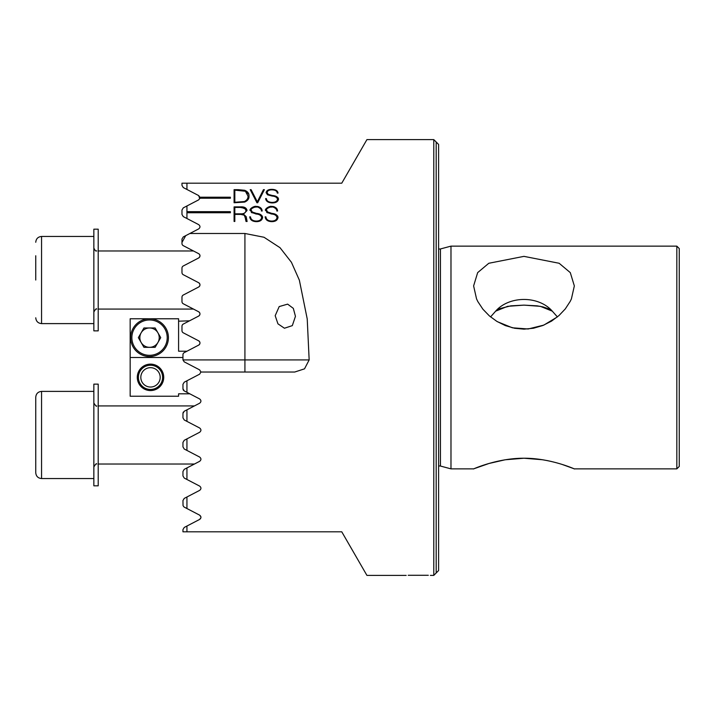 <?xml version="1.0" encoding="UTF-8"?>
<svg xmlns="http://www.w3.org/2000/svg" width="715" height="715" viewBox="0 0 715 715"><rect width="100%" height="100%" fill="white"/><g stroke="black" fill="none" stroke-linecap="round" stroke-linejoin="round"><path stroke-width="1.07" d="M93.853 391.391L41.559 391.391L41.559 478.55C38.029 478.21 36.099 476.27 35.75 472.74L35.75 459.245M35.75 280.03L35.75 255.756M93.853 229.184L93.853 330.866L98.214 330.866L98.214 229.184L93.853 229.184M186.937 380.782L186.937 392.32L184.247 390.926L182.951 388.772L182.951 384.33L184.247 382.185L199.628 374.177L200.933 372.023L294.741 372.023L304.519 368.842L309.157 359.922L307.227 318.962L299.362 280.173L291.434 262.307L280.03 247.703L264.005 237.255L244.923 233.483L189.886 233.483L198.663 228.916C200.406 227.477 200.406 226.038 198.663 224.617L183.281 216.609L181.976 214.464L181.976 210.013L183.281 207.868L198.663 199.86L199.914 198.207L230.4 198.207L230.4 197.251L199.923 197.251L199.905 198.243M93.853 478.55L41.559 478.55C38.029 478.21 36.099 476.27 35.75 472.74L35.75 397.2C36.099 393.679 38.029 391.74 41.559 391.391C38.029 391.74 36.099 393.679 35.75 397.2M35.75 434.97L35.75 410.705M140.819 377.35A9.688 9.688 0 0 0 150.508 387.038A9.688 9.688 0 0 0 160.187 377.35A9.688 9.688 0 0 0 150.508 367.671A9.688 9.688 0 0 0 140.819 377.35M162.609 377.35A12.101 12.101 0 0 1 150.508 389.461A12.101 12.101 0 0 1 138.397 377.35A12.101 12.101 0 0 1 150.508 365.249A12.101 12.101 0 0 1 162.609 377.35M167.212 337.65A17.669 17.669 0 0 0 149.533 319.971A17.669 17.669 0 0 0 131.864 337.65A17.669 17.669 0 0 0 149.533 355.319A17.669 17.669 0 0 0 167.212 337.65M130.657 337.65A18.885 18.885 0 0 1 149.533 318.765A18.885 18.885 0 0 1 168.418 337.65A18.885 18.885 0 0 1 149.533 356.535A18.885 18.885 0 0 1 130.657 337.65M141.15 332.806A9.688 9.688 0 0 0 149.533 347.329A9.688 9.688 0 0 0 157.926 332.806A9.688 9.688 0 0 0 139.854 337.65A9.688 9.688 0 0 0 141.15 342.494M149.533 347.329A9.688 9.688 0 0 0 157.926 332.806M155.128 347.329L160.723 337.65L155.128 327.962L143.947 327.962L138.353 337.65L143.947 347.329L155.128 347.329M93.853 330.866L98.214 330.866M93.853 384.134L93.853 485.816L98.214 485.816L98.214 384.134L93.853 384.134M150.508 364.132A13.219 13.219 0 0 1 163.726 377.35A13.219 13.219 0 0 1 150.508 390.569A13.219 13.219 0 0 1 137.289 377.35A13.219 13.219 0 0 1 150.508 364.132M186.972 351.208L178.589 351.208L178.589 318.765L130.166 318.765L130.166 396.235L178.589 396.235L178.589 393.813L189.806 393.813M130.166 357.5L182.951 357.5M178.589 321.187L189.538 320.82M438.599 466.287A2.422 2.422 0 0 1 440.44 466.046L450.977 468.861L473.616 468.861L488.997 463.481L505.13 459.781L523.979 458.226L542.721 459.763M438.599 248.713A2.422 2.422 0 0 0 440.44 248.954L450.977 246.139L450.977 468.861M428.312 575.289L408.22 575.289L428.312 575.289M295.447 316.334L293.329 308.371L287.636 304.134L279.199 306.574L275.186 315.708L277.947 323.832L284.436 328.23L292.319 325.629L295.447 316.334M198.663 311.776C200.379 313.206 200.379 314.636 198.663 316.066A2.422 2.422 0 0 0 198.663 311.776L183.281 303.768A2.422 2.422 0 0 1 181.976 301.623L181.976 297.172A2.422 2.422 0 0 1 183.281 295.027L198.663 287.019C200.379 285.598 200.379 284.168 198.663 282.72L183.281 274.712A2.422 2.422 0 0 1 181.976 272.567L181.976 268.125A2.422 2.422 0 0 1 183.281 265.971L198.663 257.963C200.423 256.354 200.423 254.915 198.663 253.673L183.281 245.665A2.422 2.422 0 0 1 181.976 243.511L181.976 242.43L185.712 235.655L189.886 233.483M495.647 311.168L507.605 306.333L523.979 305.126L540.352 306.333L552.302 311.168L547.94 308.567L542.989 306.905L537.135 305.841L523.979 305.126L510.823 305.841L500.008 308.567L495.647 311.168L490.562 316.906L495.647 311.168A33.891 25.963 180 0 1 552.302 311.168L557.396 316.906L543.811 325.111L528.144 328.98L512.387 327.801L497.363 321.687M473.616 285.92L477.656 272.63L488.801 263.272L523.97 256.363L559.148 263.272L570.293 272.621L574.342 285.92L571.41 298.897L570.23 301.355L565.288 308.916L558.96 315.574L551.506 321.133L542.828 325.513L533.444 328.248L523.979 329.15L514.648 328.274L505.389 325.611L496.809 321.348L489.409 315.932L482.911 309.22L477.834 301.569L476.548 298.897L473.616 285.92M676.828 468.861L676.828 246.139L679.25 248.552L679.25 466.448L676.828 468.861L574.342 468.861L562.482 464.562M474.635 468.459C467.574 471.757 494.226 458.1 523.979 458.226C553.768 458.109 580.374 471.766 573.314 468.459M558.638 463.392L556.1 462.676M551.39 461.488L546.868 460.505M676.828 246.139L450.977 246.139M436.186 572.992L436.186 142.008L438.599 144.457L438.599 570.543L433.782 575.387L430.367 575.387M436.186 142.008L433.782 139.613L433.782 575.387M433.782 139.613L366.92 139.613L341.761 183.192L186.937 183.192L186.937 189.466L183.281 187.562L181.976 185.408L181.976 183.192L186.937 183.192M230.4 198.207L230.4 197.215L199.914 197.215L198.663 195.57L186.937 189.466M186.937 205.965L186.937 211.667L230.4 211.667L230.4 212.748L186.937 212.748L186.937 218.513M186.937 409.829L186.937 421.376L184.247 419.973L182.951 417.828L182.951 413.377L184.247 411.232L199.628 403.224C201.344 401.794 201.344 400.364 199.628 398.934L186.937 392.32M186.937 438.885L186.937 450.423L184.247 449.029L182.951 446.875L182.951 442.433L184.247 440.288L199.628 432.28C201.353 430.85 201.353 429.42 199.628 427.981L186.937 421.376M186.937 467.932L186.937 479.479L184.247 478.076L182.951 475.931L182.951 471.489L184.247 469.335L199.628 461.327C201.362 459.906 201.362 458.467 199.628 457.037L186.937 450.423M186.937 496.988L186.937 508.535L183.987 506.971L183.04 505.639L182.951 500.536L184.247 498.391L199.628 490.383C201.371 488.962 201.371 487.523 199.628 486.084L186.937 479.479M186.937 526.043L186.937 531.808L182.951 531.808L182.951 529.592L184.247 527.438L199.628 519.43C201.389 518.018 201.389 516.587 199.628 515.14L186.937 508.535M186.937 531.808L341.761 531.808L366.92 575.387L406.165 575.387M272.165 202.935C275.954 202.917 278.081 201.63 278.528 199.083C277.938 196.956 275.883 195.758 272.379 195.508L268.286 194.4L267.106 192.666C267.365 190.807 268.983 189.859 271.95 189.841C275.195 189.904 276.973 190.985 277.295 193.077L278.037 193.086C277.679 190.691 275.632 189.448 271.888 189.359C268.411 189.368 266.489 190.476 266.114 192.666L267.499 194.793L272.147 196.053C275.266 196.294 277.062 197.367 277.536 199.271C277.071 201.362 275.248 202.399 272.066 202.408C268.634 202.265 266.731 200.995 266.364 198.609L265.623 198.609C266.034 201.317 268.214 202.756 272.165 202.935M244.655 190.288L238.372 189.681L244.655 190.288C247.774 191.584 249.213 193.515 248.981 196.08C249.222 198.681 247.774 200.683 244.655 202.086L234.082 202.756L234.082 189.681L238.372 189.681L234.082 189.707L234.082 202.756M249.732 216.851L250.473 216.851L249.732 216.877C250.143 219.863 252.323 221.462 256.274 221.65C260.063 221.641 262.182 220.211 262.637 217.378C262.039 215.009 259.992 213.678 256.488 213.401L256.122 213.329M256.176 221.069C252.744 220.917 250.849 219.514 250.473 216.851L250.473 216.851C250.822 219.523 252.717 220.926 256.176 221.096L256.176 221.069C259.357 221.06 261.181 219.907 261.645 217.592C261.172 215.465 259.375 214.268 256.256 214M256.676 214.089L255.469 213.83M256.31 214.008L251.296 212.373M251.921 212.82L250.214 209.897M250.214 210.541C248.927 208.86 254.844 205.464 256.426 206.519M261.395 210.684L262.146 210.693C261.779 208.002 259.733 206.617 255.997 206.519L255.997 206.555M261.413 211.005C262.762 210.862 258.803 206.009 255.621 207.064M256.497 207.055L254.933 207.118C251.796 208.172 250.554 209.307 251.206 210.541M252.386 212.158L251.215 210.219L252.386 212.158M252.064 211.944L256.542 213.419L252.064 211.98M244.494 215.233L240.767 214.402L234.833 214.402L234.833 221.453L234.082 221.453L234.082 206.876L240.311 206.876C244.351 206.608 246.577 207.851 246.997 210.585L243.431 214.134L246.201 216.663L247.104 221.489L246.201 216.663M247.104 221.453L246.031 221.453L245.442 218.888M245.468 219.228L245.406 218.039M245.415 218.352L244.244 214.974M265.122 216.851L265.873 216.851L265.131 216.877C265.542 219.863 267.723 221.462 271.664 221.65C275.454 221.641 277.581 220.211 278.037 217.378C277.438 215.009 275.382 213.678 271.879 213.401L271.521 213.329M271.575 221.069C268.143 220.917 266.239 219.514 265.873 216.851L265.873 216.851C266.212 219.523 268.116 220.926 271.575 221.096L271.575 221.069C274.748 221.06 276.571 219.907 277.045 217.592C276.562 215.465 274.766 214.268 271.655 214M272.075 214.089L270.86 213.83M271.7 214.008L266.695 212.373M267.321 212.82L265.605 209.897M265.614 210.541C264.318 208.86 270.234 205.464 271.825 206.519M276.794 210.684L277.536 210.693C277.179 208.002 275.123 206.617 271.387 206.519L271.387 206.555M276.812 211.005C278.162 210.862 274.194 206.009 271.021 207.064M271.888 207.055L270.324 207.118C267.187 208.172 265.953 209.307 266.606 210.541M267.785 212.158L266.615 210.219L267.785 212.158M267.455 211.944L271.941 213.419L267.455 211.98M264.38 189.681L257.677 202.756L256.926 202.756L250.223 189.681L251.099 189.681L257.329 201.827L263.451 189.681L264.38 189.681L263.451 189.681L257.329 201.862L251.099 189.681L250.241 189.707M200.879 517.794L199.628 519.43M199.628 515.14L200.888 516.802M199.628 486.084C201.371 487.523 201.371 488.962 199.628 490.383M198.663 195.57L199.771 198.672M186.937 212.748L186.937 211.667M185.712 235.655L183.281 236.924L181.976 239.069L181.976 242.43M198.663 316.066L183.281 324.074A2.422 2.422 0 0 0 181.976 326.228L181.976 330.67A2.422 2.422 0 0 0 183.281 332.815L198.663 340.823A2.422 2.422 0 0 1 198.663 345.122C200.379 343.674 200.379 342.244 198.663 340.823M552.302 311.168L557.396 316.906M198.663 257.963A2.422 2.422 0 0 0 198.663 253.673M198.663 287.019A2.422 2.422 0 0 0 198.663 282.72M200.933 372.023L199.628 369.878L184.247 361.87L182.951 359.922A2.422 2.422 0 0 1 182.951 359.725L182.951 354.774A2.422 2.422 0 0 1 184.247 352.629L198.663 345.122M193.488 309.077L98.214 309.077L193.488 309.077L195.812 310.292M183.058 389.496L183.308 390.05M183.478 390.283L183.987 390.765M182.915 324.315L182.209 325.182M199.628 427.981C201.344 429.402 201.344 430.832 199.628 432.28M183.094 412.555L183.326 412.081M240.311 206.876L234.082 206.912L234.082 221.453M240.311 206.912L246.863 209.558M246.201 216.699L243.431 214.134M234.833 221.453L234.833 214.428M234.833 213.839L234.833 207.422L240.311 207.422L244.905 208.333L246.005 210.621C245.683 212.847 243.94 213.919 240.767 213.839L234.833 213.839L240.767 213.865C243.922 213.964 245.665 212.891 246.005 210.657L246.005 210.621M262.387 216.171L256.488 213.401M256.908 213.499L255.711 213.267M262.164 211.041C261.046 207.52 258.848 206.018 255.559 206.546M256.426 206.555C253.539 205.661 248.793 209.602 250.214 210.576M256.176 221.096C259.339 221.105 261.163 219.943 261.645 217.619L261.645 217.592M277.786 216.171L271.879 213.401M272.308 213.499L271.101 213.267M277.563 211.041C276.446 207.52 274.238 206.018 270.958 206.546M271.825 206.555C268.929 205.661 264.184 209.602 265.614 210.576M271.575 221.096C274.739 221.105 276.562 219.943 277.045 217.619L277.045 217.592M244.655 190.324L248.766 194.328M234.833 202.229L234.833 190.154L245.406 191.254L247.989 196.071C248.221 198.35 247.015 200.173 244.396 201.541L234.833 202.265L244.396 201.541M244.396 201.576C247.015 200.209 248.221 198.386 247.989 196.107M268.286 194.4L272.379 195.508M272.379 195.544L278.287 198.019M267.106 192.666L268.286 194.435M266.114 192.692C266.472 190.512 268.402 189.412 271.888 189.386L271.888 189.359M271.888 189.386C275.606 189.466 277.661 190.708 278.037 193.113M266.364 198.609L266.364 198.636C266.704 201.013 268.608 202.282 272.066 202.434C275.239 202.434 277.062 201.398 277.536 199.306L277.536 199.271M266.364 198.636L265.623 198.636M230.4 212.748L230.4 211.703L186.892 211.703M41.559 236.451C38.029 236.799 36.099 238.73 35.75 242.26C36.099 238.73 38.029 236.799 41.559 236.451L93.853 236.451L41.559 236.451L41.559 323.609C38.029 323.26 36.099 321.321 35.75 317.8C36.099 321.321 38.029 323.26 41.559 323.609L93.853 323.609L41.559 323.609M440.44 466.046L440.44 248.954M309.157 359.922L244.923 359.922L244.923 233.483M182.951 359.922L244.923 359.922L244.923 372.023M93.897 403.501L93.853 403.019C95.64 405.879 96.605 406.844 96.757 405.923M93.897 466.448L93.853 466.931C95.569 464.106 96.543 463.132 96.757 464.026M96.757 309.077C96.391 308.245 95.426 309.211 93.853 311.981M193.488 250.974L98.214 250.974L193.488 250.974M96.757 250.974C96.132 250.143 96.284 252.94 93.853 248.069M194.453 464.026L98.214 464.026M194.453 405.923L98.214 405.923"/></g></svg>
